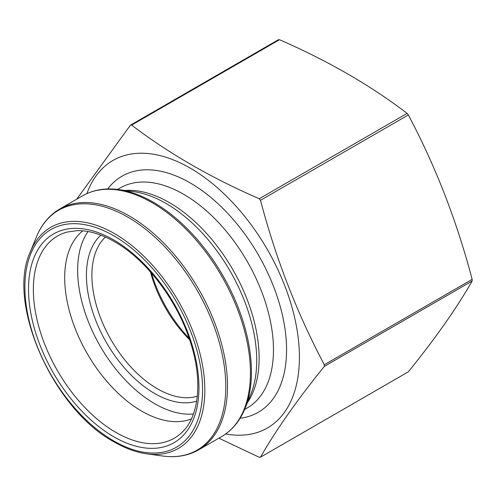 <?xml version="1.0" encoding="UTF-8"?>
<svg xmlns="http://www.w3.org/2000/svg" width="497" height="497" viewBox="0 0 497 497"><rect width="100%" height="100%" fill="white"/><g stroke="black" fill="none" stroke-linecap="round" stroke-linejoin="round"><path stroke-width="0.75" d="M76.662 199.247L130.407 125.188A182.225 105.209 60 0 1 131.655 125.076L279.5 39.717C328.126 60.907 370.663 85.465 407.099 113.391A182.225 105.209 60 0 1 408.348 114.944C435.583 166.309 456.849 221.122 472.15 279.382A182.225 105.209 60 0 1 472.15 281.047C456.849 307.86 435.583 338.115 408.348 371.812L260.503 457.172A182.225 105.209 60 0 1 259.254 457.283L218.866 438.18M131.655 125.076C168.353 153.151 210.89 177.702 259.254 198.744L407.099 113.391M130.407 125.188L278.252 39.828A182.225 105.209 60 0 1 279.5 39.717M259.254 198.744A182.225 105.209 60 0 1 260.503 200.297C275.804 258.558 297.076 313.371 324.305 364.736A182.225 105.209 60 0 1 324.305 366.401L472.15 281.047M324.305 366.401C297.076 400.104 275.804 430.359 260.503 457.172M324.305 364.736L472.15 279.382M260.503 200.297L408.348 114.944M86.9 193.606A154.455 89.174 60 0 1 136.116 153.424A154.455 89.174 60 0 1 289.72 299.741A154.455 89.174 60 0 1 225.675 433.974M189.637 339.78A92.672 53.508 60 0 1 150.454 271.915M197.321 396.196A92.672 53.508 60 0 1 157.431 388.803A92.672 53.508 60 0 1 98.654 312.669A92.672 53.508 60 0 1 105.439 237.05M196.682 401.098A96.536 55.739 60 0 1 154.697 393.531A96.536 55.739 60 0 1 93.355 313.874A96.536 55.739 60 0 1 100.872 235.156M193.426 413.989A108.967 62.914 60 0 1 154.697 403.682A108.967 62.914 60 0 1 87.907 320.522A108.967 62.914 60 0 1 88.087 231.527M191.413 418.884A108.967 62.914 60 0 1 141.744 411.162A108.967 62.914 60 0 1 71.872 319.354A108.967 62.914 60 0 1 82.837 230.825M151.504 273.12A96.536 55.739 -120 0 0 189.121 338.271M153.505 202.316A138.495 79.961 60 0 1 244.99 408.565L250.749 394.475A128.282 74.065 60 0 0 230.154 271.145A128.282 74.065 60 0 0 133.643 191.643L118.559 189.587A138.495 79.961 60 0 1 153.505 202.316M221.643 436.577A139.011 80.259 -120 0 0 221.643 276.059A139.011 80.259 -120 0 0 82.632 195.799L59.708 209.032A139.011 80.259 60 0 1 198.725 289.291A139.011 80.259 60 0 1 198.719 449.81L221.643 436.577C232.043 430.477 239.827 421.139 244.99 408.565M36.368 237.038L30.242 252.016A127.642 73.693 60 0 1 178.38 301.033A127.642 73.693 60 0 1 146.764 453.836L162.792 456.022A138.495 79.961 -120 0 0 197.098 290.229A138.495 79.961 -120 0 0 36.368 237.038C41.531 224.47 49.309 215.133 59.708 209.032M113.738 440.938A125.635 72.537 -120 0 0 190.674 331.48A125.635 72.537 -120 0 0 36.803 242.648A125.635 72.537 -120 0 0 113.738 440.938M125.02 190.469A127.039 73.351 60 0 1 232.807 269.61A127.039 73.351 60 0 1 247.456 402.533M117.559 189.456L120.119 187.978A127.039 73.351 60 0 1 247.164 261.329A127.039 73.351 60 0 1 247.158 408.018L244.599 409.503M107.743 188.972A136.308 78.7 60 0 1 258.347 254.868A136.308 78.7 60 0 1 240.113 418.244M113.738 436.757A120.516 69.58 -120 0 0 198.955 387.554A120.516 69.58 -120 0 0 113.738 239.958A120.516 69.58 -120 0 0 28.522 289.155A120.516 69.58 -120 0 0 113.738 436.757M182.38 431.992A116.739 67.399 60 0 1 115.9 432.421A116.739 67.399 60 0 1 37.474 321.565A116.739 67.399 60 0 1 66.971 232.093L77.078 230.645C88.578 230.353 101.065 234.044 114.54 241.722C146.075 259.465 177.168 300.287 190.158 341.358C202.969 379.764 199.167 416.144 182.38 431.992M30.242 252.016C6.175 303.4 53.39 409.534 114.223 442.001C125.374 448.424 136.221 452.369 146.764 453.836M82.632 195.799C93.113 189.842 105.091 187.773 118.559 189.587M162.792 456.022C176.261 457.836 188.239 455.768 198.719 449.81"/></g></svg>
